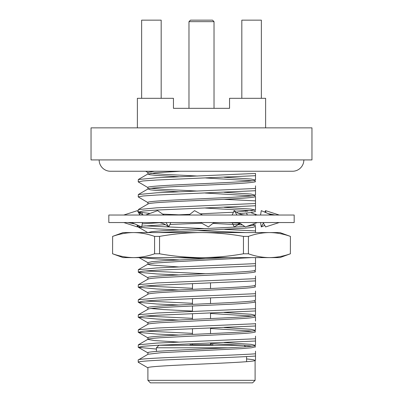 <?xml version="1.0" encoding="UTF-8"?>
<svg xmlns="http://www.w3.org/2000/svg" width="403" height="403" viewBox="0 0 403 403"><rect width="100%" height="100%" fill="white"/><g stroke="black" fill="none" stroke-linecap="round" stroke-linejoin="round"><path stroke-width="0.6" d="M294.175 222.547L108.825 222.547L108.825 215.031L294.175 215.031L294.175 222.547M145.73 215.031L157.603 210.643L164.006 215.031M156.843 222.547C160.58 222.547 163.749 223.443 166.348 225.227L168.837 226.929L165.991 222.547M168.837 226.929L170.801 222.547M123.781 215.031L137.418 210.643L139.861 215.031M142.461 222.547L141.71 226.929L131.524 222.547M138.214 225.504L137.418 226.929L123.781 222.547M137.418 226.929L137.075 224.934M139.564 214.492L140.617 212.598M142.073 212.784L142.461 215.031M240.284 223.428L234.163 226.929L232.199 222.547M257.27 215.031L250.787 212.633M247.271 211.338L245.397 210.643L245.765 211.464M239.78 223.086L237.538 224.617M246.475 213.051L247.361 215.031M263.436 223.086L261.29 226.929L264.751 225.438M261.29 226.929L260.54 222.547M264.751 212.134L265.582 210.643L265.925 212.638M279.219 215.031L265.582 210.643M263.139 222.547L265.582 226.929L279.219 222.547M271.476 215.031L261.29 210.643L260.54 215.031M238.994 222.547L245.397 226.929L257.27 222.547M246.157 215.031C242.42 215.026 239.251 214.134 236.652 212.351L234.163 210.643L232.199 215.031M237.009 215.031L234.163 210.643M200.528 222.547L208.442 226.929L214.023 222.547M202.472 215.031L194.558 210.643L188.977 215.031M290.417 253.784L279.899 257.613L201.5 257.613C215.514 257.532 229.498 256.258 243.452 253.784L248.419 253.784L248.419 236.395C255.411 233.916 262.403 232.642 269.395 232.566L279.899 232.566L290.417 236.395L290.372 253.784L290.417 236.395M248.419 253.784C255.411 256.258 262.403 257.537 269.395 257.613C276.387 257.537 283.38 256.258 290.372 253.784M112.583 253.784L112.628 236.395L112.583 253.784L123.101 257.613L133.605 257.613C140.597 257.537 147.589 256.258 154.581 253.784L154.581 236.395L159.548 236.395L159.548 253.784L154.581 253.784M140.964 257.613L145.77 257.613M159.548 253.784C173.527 256.268 187.516 257.547 201.5 257.613L133.605 257.613C126.613 257.537 119.62 256.258 112.628 253.784M248.419 236.395L243.452 236.395L243.452 253.784M112.628 236.395C119.62 233.916 126.613 232.642 133.605 232.566C140.597 232.642 147.589 233.916 154.581 236.395M159.548 236.395C173.527 233.906 187.516 232.632 201.5 232.566L269.395 232.566C276.387 232.642 283.38 233.916 290.372 236.395M112.583 236.395L123.101 232.566L201.5 232.566C215.514 232.642 229.498 233.916 243.452 236.395M188.977 21.651L190.478 20.15L212.522 20.15L214.023 21.651L188.977 21.651L188.977 108.326M214.023 21.651L214.023 108.326M311.962 127.867L91.038 127.867L91.038 159.926L311.962 159.926L311.962 127.867M99.148 159.926A11.324 11.324 0 0 0 110.472 171.25L292.528 171.25A11.324 11.324 0 0 0 303.852 159.926M255.104 380.346L252.595 382.85L150.405 382.85L147.896 380.346L255.104 380.346L255.104 360.307L252.963 359.637L246.586 358.932M246.586 356.579L246.586 361.682M210.517 343.114L210.517 344.777L213.021 344.777L213.021 345.28L244.082 345.28L158.918 345.28L156.414 347.784L156.414 351.416M244.082 345.28L245.543 346.736M158.918 345.28L213.021 345.28L189.979 345.28L189.979 344.777L210.517 344.777L192.483 344.777L192.483 343.779M210.517 282.997L210.517 288.528M210.517 298.029L210.517 303.555M210.517 313.055L210.517 318.582M210.517 328.082L210.517 333.613M192.483 283.662L192.483 289.314M192.483 298.694L192.483 304.346M192.483 306.003L192.483 311.484M192.483 313.72L192.483 319.372M192.483 328.747L192.483 334.404M178.982 176.761L156.359 175.426L150.057 174.756L147.896 174.061L155.15 172.781L180.529 171.25M147.896 174.061L147.896 172.449L154.435 171.25M147.896 380.346L147.896 367.823C144.586 365.32 258.414 362.811 255.104 360.307L255.517 360.151L255.517 351.159M148.037 354.227L161.452 352.665L241.437 348.625L251.563 347.769L255.104 346.897L255.104 345.28L251.024 344.338L224.184 342.57M147.896 354.318L147.896 352.791C144.586 350.288 258.414 347.784 255.104 345.28L255.517 345.124L255.517 336.132M178.725 342.087L154.268 340.535L147.896 339.376C147.04 338.973 151.311 338.414 160.701 337.709L239.407 333.734C249.653 333.135 254.882 332.515 255.104 331.876L255.104 330.248L251.024 329.311L224.184 327.543M147.896 339.291L147.896 337.764C144.586 335.261 258.414 332.752 255.104 330.248L255.517 330.092L255.517 323.342M147.896 324.344C147.04 323.941 151.311 323.387 160.701 322.682L239.407 318.708C249.653 318.103 254.882 317.483 255.104 316.849L255.104 315.222L251.024 314.28L224.184 312.511M147.896 324.259L147.896 322.738C144.586 320.234 258.414 317.725 255.104 315.222L255.517 315.065L255.517 301.958L254.948 301.63M147.896 309.232L147.896 307.706C144.586 305.202 258.414 302.698 255.104 300.195L255.104 301.797C256.787 302.265 246.571 303.444 229.851 304.245L181.627 306.507C153.472 307.827 147.528 308.763 147.896 309.318L138.34 314.763L156.752 313.03L255.517 308.713M178.816 304.995L156.752 303.993L138.34 302.26L143.03 301.177L156.752 300.235L255.517 295.923L255.517 300.039L255.104 300.195M255.104 285.248L255.104 286.775C255.472 287.359 248.918 288.276 222.325 289.53C198.11 290.78 148.576 292.366 147.896 294.291L138.34 299.736L156.752 298.003L255.517 293.686L255.517 291.047M147.896 294.291L147.896 292.679C144.586 290.175 258.414 287.666 255.104 285.163L255.517 285.007L255.517 276.02M147.896 279.259C148.108 278.675 153.251 278.065 163.316 277.445L227.468 274.272C240.203 273.667 255.84 272.614 255.104 271.743L255.104 270.222M147.896 279.173L147.896 277.652C144.586 275.148 258.414 272.64 255.104 270.136M178.816 274.942L156.752 273.939L138.34 272.206L138.34 269.678L148.047 264.061L154.566 263.058L176.982 261.653L251.376 257.613M178.655 266.947L150.505 264.978L147.896 264.232L147.896 262.62L151.976 261.683L163.598 260.741L228.163 257.613M158.938 232.566L245.059 228.194L252.53 227.433L255.104 226.662L255.104 225.05L252.5 224.305M147.896 232.566L151.976 231.624L163.598 230.687L244.858 226.562M246.812 226.405L255.104 225.05M238.863 213.59L250.878 212.623L255.104 211.63L255.104 210.023L251.024 209.081L224.184 207.313M174.837 215.031L189.919 214.29M200.301 213.827L233.448 212.24M236.264 212.084L255.104 210.023M147.896 204.034L147.896 202.508C144.586 200.004 258.414 197.495 255.104 194.992L255.104 196.599C255.22 198.483 197.369 200.331 175.37 201.545C150.092 202.81 147.851 203.671 147.896 204.12L148.047 203.928M148.047 202.679L138.214 196.916L143.03 195.979L156.752 195.037L255.517 190.72L255.517 194.835L254.953 195.168L251.024 194.055L224.184 192.281M178.655 191.803L156.122 190.433L150.505 189.833L148.047 188.916L138.34 194.533L156.752 192.8L255.517 188.483L255.517 185.848M147.896 189.088C147.528 188.533 153.472 187.596 181.627 186.282L229.856 184.02C246.576 183.214 256.787 182.035 255.104 181.567L255.104 179.965L251.024 179.023L224.184 177.255M147.896 189.002L147.896 187.481C144.586 184.972 258.414 182.468 255.104 179.965L255.517 179.809L255.517 173.456L156.752 177.773L138.34 179.506L138.214 181.889L143.03 180.947L156.752 180.01L255.517 175.693L255.517 179.809M251.996 346.091L244.163 345.361M243.039 345.28L210.517 343.558M251.961 331.07L210.517 328.5M251.961 316.043L210.517 313.474M192.483 311.071L163.598 309.585L151.019 308.522M242.485 224.934L212.945 223.393M239.956 223.207L228.163 222.547M252.197 210.809L205.475 208.044M252.077 195.798L205.208 193.022M197.551 191.067L163.598 189.355L151.019 188.297M252.177 180.756L205.737 177.975M197.551 176.035L163.598 174.328L150.863 173.245M137.378 127.867L137.378 98.307L173.446 98.307L173.446 108.326L229.554 108.326L229.554 98.307L265.622 98.307L265.622 127.867M156.414 349.063L138.34 347.346L143.03 346.263L156.752 345.326L255.517 341.009L255.517 345.124M138.214 347.2L138.34 344.822L156.752 343.089L255.517 338.772M178.816 335.054L156.752 334.052L138.34 332.319L143.03 331.236L156.752 330.294L255.517 325.977L255.517 330.092M192.483 333.362L144.954 331.054M138.214 332.173L138.34 329.79L156.752 328.057L255.517 323.74M178.816 320.027L156.752 319.025L138.34 317.292L143.03 316.204L156.752 315.267L255.517 310.95L255.517 315.065M192.483 318.335L144.954 316.028M138.214 317.146L138.34 314.763M255.517 300.039L255.517 293.686M192.483 303.303L144.954 300.996M138.214 302.114L138.34 299.736M178.816 289.969L156.752 288.966L138.34 287.233L143.03 286.15L156.752 285.208L255.517 280.891M192.483 288.276L144.954 285.969M138.214 287.087L138.34 284.704L156.752 282.971L255.517 278.654M138.214 272.06L143.03 271.118L156.752 270.181L255.517 265.864L255.517 257.613L255.517 263.224M205.449 273.723L144.954 270.942M138.34 269.678L156.752 267.945L255.517 263.627M178.816 259.91L156.752 258.907L140.123 257.613M205.449 258.696L177.28 257.613M245.362 232.566L197.525 230.587M178.816 229.856L156.752 228.854L138.34 227.121L140.37 226.355M141.841 226.164L165.477 224.673M169.94 224.471L201.727 223.207M213.751 222.758L219.182 222.547M255.517 232.566L255.517 226.818L255.517 230.934L224.652 229.388M205.449 228.637L144.954 225.856M142.229 223.882L159.573 222.718M150.037 213.439L138.34 212.089L143.03 211.006L156.752 210.064L255.517 205.752L255.517 200.875L223.912 199.299M178.816 214.824L162.666 214.114M138.214 211.943L138.34 209.56L156.752 207.827L255.517 203.515M255.517 194.835L255.517 188.483M138.214 196.916L138.34 194.533M148.047 187.652L138.214 181.889M213.021 344.777L189.979 344.777M156.414 347.784L228.163 347.784M147.896 367.823L138.214 362.232L138.214 359.995L148.042 354.237M138.214 359.995C137.327 358.746 167.703 357.481 201.5 356.237C222.99 355.446 244.717 354.569 255.517 353.799M138.214 362.232C137.327 360.982 167.703 359.718 201.5 358.474C222.99 357.683 244.717 356.806 255.517 356.035L255.517 353.396M254.953 270.307L255.517 269.98L255.517 265.864M255.517 205.752L255.517 209.862L255.517 205.752M254.948 196.427L255.517 196.76L255.517 200.875M255.517 215.323L255.517 214.109M254.958 316.662L255.517 316.99L255.517 321.105M241.825 98.307L241.825 20.15L261.366 20.15L261.366 98.307M141.634 98.307L141.634 20.15L161.175 20.15L161.175 98.307M134.693 223.907L128.028 222.547M268.307 213.666L274.972 215.031M138.214 226.975L138.214 225.428M138.34 332.319L148.047 337.936M138.34 317.292L148.047 322.909M138.34 302.26L148.047 307.882M138.34 287.233L148.047 292.85M138.34 272.206L148.047 277.823M139.095 257.613L147.896 262.706M138.34 227.121L148.047 232.738M255.517 224.894L254.953 225.222M138.34 212.089L143.423 215.031M255.517 209.867L254.953 210.195M145.679 171.25L147.896 172.534M148.047 352.968L138.34 347.346M254.953 346.716L255.517 347.043M148.047 339.2L138.34 344.822M254.958 331.689L255.517 332.017M148.047 324.173L138.34 329.79M254.953 286.604L255.517 286.931M148.052 279.088L138.34 284.704M254.948 271.572L255.517 271.904M254.948 226.486L255.517 226.813M254.948 211.454L255.517 211.787M148.052 203.943L138.34 209.56M254.948 181.4L255.517 181.728M148.052 173.884L138.34 179.506"/></g></svg>
